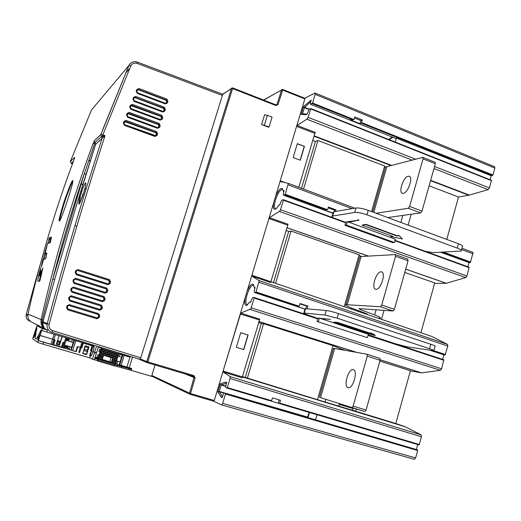 <?xml version="1.0" encoding="UTF-8"?>
<svg xmlns="http://www.w3.org/2000/svg" width="521" height="521" viewBox="0 0 521 521"><rect width="100%" height="100%" fill="white"/><g stroke="black" fill="none" stroke-linecap="round" stroke-linejoin="round"><path stroke-width="0.78" d="M68.648 341.17L68.674 340.083M213.317 401.098L221.646 404.915L222.682 403.358L225.476 394.019L225.476 393.42L224.251 392.919L315.544 419.828L317.009 414.723M221.256 397.197L222.5 396.598L219.217 391.642L217.817 392.033L221.256 397.197L222.2 397.601L223.079 394.651L224.251 392.919M217.817 392.033L220.311 383.71L225.775 382.114L226.726 382.466L225.847 385.41L225.84 387.604L227.071 388.086L227.39 387.611L270.998 400.538L268.843 400.46L227.084 388.086L268.843 400.46M317.771 318.917L254.176 298.051L250.79 308.933L240.741 313.141L259.777 319.165L242.35 376.924L223.125 371.03L223.105 371.968L230.139 376.618L230.321 377.302L227.39 387.611M223.125 371.03L240.741 313.141M254.176 298.051L254.176 297.524L317.908 318.442M245.144 297.712C244.238 302.851 244.694 305.423 246.505 305.43L249.78 302.141L250.757 302.213L251.617 299.341L252.828 297.445L254.163 297.524M254.795 288.725L253.226 284.264C251.474 283.535 249.409 285.918 247.032 291.421M254.137 287.585L255.127 287.612L254.268 290.484L254.326 292.431L304.954 309.142M345.677 222.806L283.45 200.201L280.129 210.855L269.396 217.693L268.914 218.553L251.877 275.277L251.858 276.097L258.937 280.532L259.106 281.125L256 291.975L255.668 292.489L254.326 292.431M283.45 200.201L283.444 199.732L281.972 200.084L280.721 202.128L279.881 204.935L278.82 205.176L279.979 204.597M273.668 202.702C272.893 207.202 273.362 209.37 275.075 209.208C276.169 208.875 277.419 207.527 278.82 205.176M283.73 192.073L282.213 188.439C280.318 187.912 278.084 190.614 275.518 196.56M283.079 190.973L284.147 190.686L283.307 193.486L283.431 195.193L332.971 213.291M429.122 185.795L458.506 197.042L469.356 195.088L488.157 189.605L489.44 187.892L491.427 180.637L310.744 108.948L307.703 118.612L297.113 125.457L296.586 126.388L280.246 180.794L280.252 181.529L288.041 183.255L288.243 183.731L285.221 194.268L284.883 194.821L283.431 195.193M310.744 108.948L310.692 108.544L309.148 109.273L307.045 114.203L305.853 114.757L301.177 114.301L303.502 106.538L311.258 100.123L310.444 102.852L310.627 104.337L395.576 138.384L396.39 138.13L491.244 175.766L490.15 179.752M304.746 98.222L315.075 92.985L315.114 94.334L312.528 102.989L310.627 104.337M270.998 400.538L271.656 400.545L272.431 397.914L280.467 400.304L279.653 403.104L419.32 444.498L421.43 436.761L421.118 434.833L405.214 426.751L395.797 423.521L410.418 370.718L379.861 361.066M419.32 444.498L418.93 444.914L279.328 403.56L279.653 403.104M417.738 444.556L416.377 449.525L417.555 449.949L417.666 450.548L225.476 394.019M414.384 459.314L221.672 404.921L414.384 459.314L415.647 457.933L417.666 450.548M395.797 423.521L355.582 411.199L356.208 408.985M355.582 411.199L317.478 399.685L333.017 345.638L340.33 348.627L340.096 349.435M258.533 322.558L261.366 323.45L245.306 377.464L317.478 399.685M245.306 377.464L242.447 376.592M247.377 378.207L263.567 323.71L261.366 323.45M263.567 323.71L333.017 345.638M345.644 350.425L340.33 348.627M410.366 370.893L421.671 372.886L440.427 370.288L441.587 368.796L251.252 307.826M223.105 371.968L242.343 377.855L242.35 376.924L405.475 426.868M269.272 400.493L279.315 403.56M416.377 449.525L315.544 419.828M219.217 391.642L221.256 384.85L220.311 383.71M221.256 384.85L226.368 383.261L225.775 382.114M307.657 417.464L307.664 417.113L308.106 417.256L307.768 417.497M278.201 403.143L279.152 399.907M248.107 335.049L243.769 349.591L236.345 347.286L240.709 332.717L248.107 335.049L240.702 332.743M431.141 350.399L445.084 354.996L443.853 354.814L442.609 359.373M445.084 354.996L447.793 346.074L447.506 344.368L431.609 336.371M443.781 359.757L368.21 334.957L443.781 359.757L441.587 368.796M247.638 304.818L247.084 304.837C245.489 303.886 245.463 300.552 247.013 294.834C249.077 288.667 251.181 285.443 253.323 285.182L253.929 285.58M250.953 301.555L249.78 302.141M443.853 354.814L429.897 350.216M304.98 309.057L295.387 305.899L299.341 306.101L300.096 303.528L307.97 306.14L307.234 308.894M305.781 308.771L306.582 306.035L307.97 306.14M306.582 306.035L299.998 303.86M251.858 276.097L270.692 282.493L288.041 224.219L269.396 217.693M285.957 230.432L288.725 231.396L273.492 282.642M275.55 283.339L291.083 231.044L288.725 231.396M291.083 231.044L359.132 254.795L360.858 256.534M404.765 272.457L434.729 282.929L420.935 332.737M434.592 283.417L446.347 283.287L465.754 277.576L466.933 275.987L280.598 209.735M441.899 252.171L470.326 262.558L469.056 262.597L467.91 266.785M470.326 262.558L473.061 252.77L472.671 252.255L461.945 248.243M469.102 267.208L395.035 240.305L469.095 267.208L466.933 275.987M276.071 208.667L275.655 208.687C274.137 208.009 274.085 205.072 275.511 199.882C277.7 193.421 279.959 189.931 282.284 189.403L282.942 189.807M469.056 262.597L440.603 252.242M323.645 209.676L327.637 209.585L323.645 209.676L333.03 213.089M327.637 209.585L328.367 207.078L336.078 209.898L335.615 211.474M334.143 211.721L334.599 210.165L336.078 209.898M334.599 210.165L328.152 207.814M296.586 126.388L314.847 133.369L298.8 187.28M314.847 133.369L315.381 132.451L297.113 125.457M312.75 140.41L315.465 141.445L301.535 188.302M303.554 189.051L317.973 140.507L315.465 141.445M317.973 140.507L384.661 165.997L385.371 167.58M304.427 146.375L300.291 160.234L293.173 157.55L297.328 143.666L304.427 146.375L297.289 143.809M300.122 160.175L304.218 146.453M446.771 239.426L458.506 197.042M310.783 108.583L491.336 180.22L491.427 180.637M312.528 102.989L353.453 119.322L354.072 119.387L354.794 116.932L362.342 119.954L361.581 122.565L492.97 174.984L491.244 175.766M492.97 174.984L494.852 168.107L494.54 166.72L315.192 93.038M361.581 122.565L361.216 123.138L492.56 175.512M361.216 123.138L359.881 123.646L350.053 119.745L351.375 119.211L353.453 119.322M395.257 142.083L396.39 138.13M307.058 114.158L305.853 114.757M306.921 114.223L302.577 113.754L301.177 114.301M302.577 113.754L304.479 107.417L303.502 106.538M304.479 107.417L310.633 101.829L310.06 100.716M354.072 119.387L352.522 119.999L350.053 119.745M359.881 123.646L360.779 120.559L362.342 119.954M360.779 120.559L354.469 118.046M344.218 306.674L359.132 254.795M365.273 313.173L365.104 313.766M381.515 319.347L384.049 310.366M371.558 211.572L384.661 165.997M408.119 225.111L411.186 214.242M243.6 349.532L247.931 335.023M352.906 410.281L352.789 407.95M339.308 404.413L352.652 408.438M339.497 403.749L338.858 405.989M70.602 296.599L70.882 295.733M72.009 292.235L72.269 291.428M151.858 375.504L190.543 393.563L190.061 394.332L213.792 401.235L214.287 400.48L304.837 98.912L304.824 98.254L282.721 89.495M261.601 124.545L268.53 127.202L269.11 126.929L272.079 117.14L267.364 115.317L264.59 114.757L261.601 124.545L269.11 126.929M214.287 400.48L190.543 393.563L195.101 377.829L193.968 375.628L193.48 376.403L147.378 362.72L146.785 361.581L147.827 361.913L232.574 88.55L231.663 88.134L232.613 87.886L232.574 88.55L275.993 105.568L278.038 104.578L282.642 90.081L281.574 89.931L281.783 89.592L282.649 89.43L282.642 90.081L304.837 98.912M264.381 125.112L267.364 115.317M90.231 161.132L88.707 160.455M81.146 183.672L82.885 184.421M102.083 138.378L100.937 134.418L128.889 65.529L91.533 109.924L70.342 161.549L71.182 163.373M70.315 161.64L74.685 157.329L70.315 161.64M74.034 159.686L74.685 157.329M44.936 328.842L32.96 322.74C29.072 321.177 27.411 318.331 27.971 314.196C40.019 260.682 55.376 209.168 74.047 159.654M137.297 62.155L137.108 63.386C134.268 62.579 132.165 63.419 130.797 65.92L102.865 134.835L100.944 134.418L94.438 140.631L93.181 143.334C72.165 199.771 54.809 258.618 41.1 319.887C40.456 324.707 42.39 328.028 46.903 329.845L46.897 329.839C44.148 328.829 42.761 326.543 42.722 322.974C43.432 327.514 44.852 329.813 46.981 329.865M72.81 181.953L72.627 180.618C71.716 181.041 68.922 187.892 64.259 201.165C60.084 214.645 58.443 221.282 59.329 221.08L59.414 221.054C60.006 221.015 62.084 215.941 65.639 205.847C69.768 193.571 72.159 185.606 72.81 181.953M42.67 268.133L40.736 275.238L40.404 275.049L41.133 270.458L39.726 275.303L39.303 275.322L40.755 267.696L38.632 275.576L37.759 281.171L39.785 281.184L42.839 268.172M42.585 262.688L42.09 262.564L42.208 262.043L47.561 243.248L45.177 253.532L46.844 253.069L46.076 257.576L45.672 258.852L43.575 259.321L41.439 266.85M42.09 262.564L41.354 266.824M51.468 237.14L49.221 237.908L48.004 243.457L50.25 242.617L51.468 237.14M129.729 68.362L125.515 73.285M130.634 63.191L128.889 65.522L102.507 130.25M125.541 73.214L129.762 68.29M139.895 359.373L140.768 357.816L52.745 330.724L51.996 332.365L139.888 359.373L51.996 332.365C48.375 330.946 46.727 328.295 47.053 324.427L47.209 323.71C59.511 277.98 72.432 233.174 85.972 189.299L102.083 138.371L105.034 135.629L104.46 137.401C84.838 197.824 66.408 260.096 49.156 324.225C48.609 327.351 49.808 329.519 52.745 330.724M137.108 63.386L222.389 95.428L140.768 357.816M222.389 95.428L222.474 94.125M49.156 324.225L42.95 321.815L54.627 279.634L52.771 279.197L42.221 320.148L41.96 321.366L42.95 321.815L42.722 322.974M41.96 321.366C41.634 325.632 43.289 328.458 46.916 329.845M86.076 174.229L74.796 210.699L95.63 144.317L86.076 174.229L84.233 173.845L52.771 279.197C61.953 243.209 72.445 208.087 84.233 173.845L94.848 143.06L94.509 143.549L93.181 143.334L94.386 140.722L94.848 143.06M74.796 210.699L54.627 279.634M103.178 137.446L102.435 135.974L102.865 134.835L105.04 135.629L101.497 136.43L94.972 142.552L95.636 144.304L94.509 143.549M95.636 144.304L102.083 138.371L95.636 144.31M83.432 193.701L85.105 187.886C86.519 181.308 85.841 181.275 83.06 187.781L79.791 197.72C77.837 207.104 79.049 205.762 83.432 193.701M94.438 140.631L100.905 134.529M30.023 321.197C27.717 320.363 26.395 318.748 26.07 316.338L26.245 314.371L36.021 279.197L26.245 314.371L27.834 315.081M40.338 264.16L36.021 279.197M136.886 91.514L137.524 89.977L136.893 89.423L136.183 91.136L137.303 93.389L165.3 103.926L167.436 102.917L167.951 101.295L166.844 99.068L139.016 88.544L136.893 89.423M137.596 89.84L138.358 89.768L166.082 100.306L166.629 101.419L166.004 103.256M133.61 99.433L134.242 97.889L133.597 97.349L132.901 99.062L134.027 101.315L162.721 112.035L164.857 111.019L165.378 109.397L164.271 107.17L135.734 96.457L133.597 97.349M134.327 97.74L135.082 97.661L163.509 108.388L164.063 109.501L163.418 111.364M130.374 107.398L130.999 105.841L130.374 107.398M131.097 105.672L160.93 116.489L161.484 117.603L160.833 119.485M127.189 115.401L127.808 113.839L127.189 115.401M127.912 113.643L158.351 124.604L158.905 125.717L158.234 127.625M124.044 123.444L124.656 121.868L124.044 123.444M124.779 121.654L155.759 132.738L156.313 133.851L155.629 135.779M76.418 270.764L77.564 270.445L108.772 280.441L109.345 281.555L109.045 283.255L107.945 283.834L76.561 273.89L75.962 272.815L76.418 271.07L75.968 272.802L75.2 272.581L76.398 274.736L107.801 284.681L110.029 283.522L110.569 281.828L109.423 279.595L77.955 269.578L75.682 270.738L75.2 272.581M108.804 283.248L108.055 283.86M106.72 288.08L75.701 278.292L75.161 279.152L106.082 288.908L106.649 290.021L106.349 291.734L105.242 292.32L74.321 282.603L73.722 281.535L74.164 279.784L75.317 279.145L106.317 288.921L106.72 288.08L107.873 290.308L107.333 292.007L105.099 293.18L74.151 283.463L72.953 281.314L73.396 279.569L74.164 279.784L74.379 279.393M106.115 291.714L105.314 292.34M71.963 292.222L72.132 291.356L71.527 290.288L71.963 288.536L73.116 287.885L103.614 297.419L104.018 296.579L105.17 298.813L104.63 300.513L102.396 301.692L71.963 292.222L70.758 290.086L71.195 288.328L71.963 288.536L72.289 288.041M104.018 296.579L73.5 287.032L72.966 287.879L103.379 297.393L103.953 298.5L103.412 300.2L102.559 300.825M103.412 300.2L102.865 300.858L102.298 300.786L72.152 291.395M69.821 301.014L69.996 300.135L69.391 299.074L69.814 297.315L70.973 296.657L100.905 305.931L101.308 305.098L102.461 307.331L101.921 309.038L99.68 310.223L69.821 301.014L68.609 298.891L69.039 297.126L69.814 297.315L70.348 296.69M101.308 305.098L71.357 295.811L70.823 296.638L100.677 305.892L101.25 307.006L100.709 308.706L99.596 309.298L70.009 300.161M96.958 318.767L99.205 317.576L99.745 315.869L98.593 313.635L69.26 304.622L66.975 305.814L66.519 307.729L67.737 309.839L96.958 318.767L97.101 317.882L67.906 308.953L67.3 307.898L67.717 306.127L68.876 305.462L98.189 314.463L98.769 315.576L98 317.23L97.01 317.856M69.26 304.622L68.726 305.43L97.968 314.41L98.541 315.524M81.335 199.602L82.917 193.871M79.557 203.151C79.296 202.656 79.589 200.741 80.429 197.42C79.368 201.184 79.049 203.151 79.479 203.314L79.713 203.177M79.863 202.91L79.531 203.157C79.12 202.916 79.42 201.002 80.429 197.42L79.791 197.72M72.881 181.464C71.944 182.226 69.43 188.374 65.327 199.901C61.406 212.249 59.602 219.094 59.908 220.442M38.749 275.055L39.296 275.192M42.208 262.043L42.722 262.174M88.785 160.227L90.341 160.774M367.279 356.136L353.147 406.12L351.87 407.676L364.804 411.583L366.094 410.04L380.089 360.245L367.279 356.136L367.018 354.228L334.671 348.471L333.349 348.634M364.798 411.577L320.545 397.666M348.106 387.683C352.886 389.474 358.324 370.613 353.284 369.747L353.205 369.728C348.406 368.223 343.118 386.68 348.08 387.676L348.106 387.683M380.089 360.245L379.802 358.337L367.077 354.247M360.512 308.712L360.272 309.559L359.067 308.614L393.075 310.998L394.404 309.311L408.054 260.747L395.524 256.273L395.172 254.593L361.079 256.514L359.744 256.755L359.47 257.726M395.524 256.273L381.737 305.019L380.428 306.719L345.977 304.681C344.778 305.059 346.745 306.218 351.87 308.165L366.152 313.499L367.279 314.391L367.383 314.02M376.045 289.324C380.897 289.91 386.289 272.379 381.431 271.845L381.027 271.806C376.155 271.474 370.919 288.634 375.7 289.279L376.045 289.324M408.054 260.747L407.683 259.067M360.272 309.559L374.638 314.938C379.47 316.788 381.281 317.869 380.07 318.175L377.855 318.103M387.741 217.57L420.662 212.9L422.017 211.077L435.328 163.698L423.065 158.879L422.668 157.414L386.882 166.655L385.455 167.274L384.999 168.863M423.065 158.879L409.623 206.42L408.282 208.263L376.123 213.265M403.313 193.343C408.203 192.861 413.57 176.456 408.92 176.209L408.171 176.248C403.261 176.964 398.057 193.011 402.629 193.356L403.313 193.343M435.328 163.698L435.074 162.226L422.967 157.459M433.876 350.431L435.009 346.302C435.817 346.165 434.41 345.488 430.782 344.251L338.52 313.609C333.16 311.89 329.083 310.848 326.289 310.49L305.553 308.751L304.297 313.062L303.815 313.049C303.222 313.245 304.915 314.007 308.907 315.348L316.136 317.862M304.297 313.062L324.974 315.049L337.198 318.201L429.551 348.718C433.185 349.943 434.599 350.613 433.791 350.731L407.162 346.856L395.615 343.808L368.243 334.827M363.469 332.489L365.384 332.737L333.987 322.414L337.621 322.831L369.272 333.238L369.369 332.886L371.343 333.14L375.179 335.198L375.068 335.537L363.469 332.489L363.606 332.151M369.369 332.886L337.719 322.479L334.065 322.069L333.987 322.414M320.715 318.644L330.405 319.373L318.018 318.064L317.029 321.477L367.435 337.68L368.393 334.306L319.842 318.253M305.553 308.751L304.993 309.005M371.343 333.14L371.239 333.492L375.068 335.537M337.621 322.831L337.719 322.479M369.272 333.238L371.239 333.492M367.435 337.68L317.029 321.477M318.396 321.633L319.393 318.207M330.405 319.373L329.949 319.301M333.831 218.052C332.118 217.146 331.558 216.508 332.144 216.13L354.69 212.425C357.608 212.216 361.698 213.017 366.96 214.821L457.249 248.107C460.792 249.468 462.101 250.438 461.183 251.018L433.368 252.626L425.475 251.356M390.724 236.541L392.743 236.352L362.017 225.15L365.866 224.662L396.833 235.967L399.001 235.427L402.368 238.931L390.724 236.541L392.02 236.091M396.93 235.629L365.957 224.317L362.017 225.15M348.666 222.239L359.06 220.123L357.803 219.66L358.441 220.207L345.918 221.972L344.948 225.306L346.406 225.111L394.41 242.519L395.341 239.224L347.657 221.725M461.378 250.301L462.368 246.7C463.293 246.107 461.99 245.117 458.447 243.75L368.249 210.347C362.994 208.537 358.897 207.749 355.973 207.983L333.896 211.767L333.199 212.516M399.001 235.427L402.368 238.931M365.866 224.662L365.957 224.317M396.833 235.967L398.904 235.772M394.41 242.519L392.808 242.649L344.948 225.306M346.406 225.111L347.377 221.77M359.06 220.123L358.585 220.136M44.207 259.178L45.666 253.662M46.128 253.779L45.177 253.538L46.799 253.519M49.332 242.962L50.342 238.201L51.377 237.622M39.296 281.177L40.358 275.589M40.827 275.707L39.296 275.329L41.263 275.479M35.122 338.311L36.411 339.184L38.762 334.697L36.411 339.184L35.122 338.311L35.988 333.01L35.122 338.311M35.877 332.939L36.978 327.878L34.985 332.398L33.878 337.471L35.877 332.939M35.956 332.685L34.985 332.398L35.956 332.685M41.693 330.444L46.949 332.124L47.567 330.223L42.312 328.556L40.058 335.491L40.983 330.053L38.762 334.697L37.753 340.089L39.857 335.368L52.562 339.184L54.151 334.261M75.779 351.519L43.666 342.258L43.054 344.16L37.805 342.434L32.673 338.832L36.926 325.755L41.172 326.928M42.312 328.556L36.926 325.755M53.109 344.843L61.752 347.455L63.373 342.427L65.138 342.896L62.976 342.31L61.465 347.025L53.585 344.707L55.109 339.985L52.562 339.184L53.845 339.614L55.447 334.645M61.752 347.455L63.523 347.917L66.714 337.992M57.486 340.636L60.436 341.509L59.459 345.228L56.307 344.303L59.075 335.726M53.585 344.707L54.913 339.926M56.327 344.251L59.27 345.117M62.214 336.657L59.459 345.228M62.618 347.709L65.822 337.732M62.012 336.599L60.436 341.509M43.647 327.663L44.077 327.787M44.65 328.425L44.285 328.321M43.38 328.048L42.872 327.898M42.39 327.65L42.891 327.8M44.122 328.165L44.5 328.282M67.496 345.937L67.287 346.589L68.075 347.032L67.828 347.781L69.404 348.686M68.954 341.262L69.176 339.243L68.583 340.044M66.33 345.592L66.499 346.146L66.642 345.683M68.59 338.552L68.153 339.913M67.886 347.605L67.287 346.589M63.523 347.917L75.76 351.571L77.362 346.556L81.178 347.637L82.741 342.753M86.369 354.554L82.709 353.479L86.375 354.534M95.135 357.106L98.195 358.005M115.857 363.293L117.023 363.632M121.126 365.423L120.885 365.755L119.042 365.214L122.292 354.853M121.81 355.127L119.674 354.111M119.837 354.541L119.954 354.182M101.361 348.015L98.306 347.11L96.489 352.841L95.421 352.958L93.109 351.538C94.041 348.412 94.308 346.608 93.904 346.133C93.331 346.27 92.549 347.82 91.559 350.776L90.941 350.464L92.471 345.644M72.64 350.653L75.825 340.701M79.589 352.639L81.178 347.637L80.312 347.429L81.888 342.499M71.162 350.164L74.51 340.311M71.234 350.184L74.334 340.259M93.773 345.202L93.533 345.964L46.949 332.124M43.054 344.16L89.755 357.855L94.268 359.855L96.489 352.841L94.601 352.281L96.574 346.061M93.194 351.258L91.559 350.776L93.194 351.258M86.466 354.247L82.806 353.173M84.988 346.667L88.257 347.67L84.988 346.667L83.751 350.555L86.838 351.467L88.257 347.67M87.417 350.314L84.324 349.402L85.17 346.752M84.324 349.402L83.751 350.555M120.924 353.544L120.664 354.371L118.795 353.876M120.664 354.371L125.294 355.752L125.541 354.964M122.598 354.944L119.498 364.837L129.234 367.741L132.549 357.113M126.877 367.11L130.016 357.074L125.294 355.752M129.234 367.741L131.683 368.464L131.097 370.34L151.598 376.344L155.017 364.987M131.097 370.34L130.667 370.125M131.116 368.686L131.566 368.425M120.97 365.709L121.953 365.996M122.174 366.061L130.654 368.549M119.726 364.947L122.839 355.016M121.093 365.41L124.219 355.426M64.363 346.165L64.702 345.11M64.858 345.156L64.493 346.289L66.708 346.94L66.206 345.983M64.389 346.367L67.001 347.103L66.499 346.146M67.001 347.396L67.398 347.624L67.001 347.103M67.737 347.442L67.398 347.624M39.948 335.088L38.88 334.769L39.948 335.088M119.042 365.214L116.867 364.127L117.779 361.235M119.244 356.559L119.876 354.554M69.124 349.565L70.048 346.686M71.54 342.023L72.302 339.653M70.81 350.06L73.982 340.154M97.375 360.597L94.314 359.698M114.952 365.898L130.641 370.21L131.227 368.327L130.764 368.191L130.524 368.979L121.986 366.647L122.142 365.833L121.543 367.728M68.883 348.386L64.474 347.09M64.409 346.556L64.37 346.211M128.622 367.956L130.55 368.901M115.388 364.804L121.771 366.589L122.142 365.833M96.984 358.539L97.941 358.819M98.189 358.031L95.128 357.126M52.217 344.655L53.845 339.614L54.712 339.868L53.09 344.909L38.417 340.539L40.058 335.491L52.562 339.184L50.941 344.218M37.805 342.434L38.417 340.539L43.666 342.258M88.824 346.83L86.349 354.625M90.621 350.392L91.025 350.509M83.249 343.124L92.093 345.755L83.249 343.124L81.615 347.728L81.191 347.605M86.558 354.684L89.032 346.895L85.17 345.749L82.689 353.551M81.178 347.637L81.615 347.728M83.295 343.144L81.804 347.82M92.093 345.755L90.608 350.425L91.227 350.607L89.645 355.589M76.229 351.708L77.831 346.699L80.312 347.429L78.717 352.437M92.373 359.301L94.601 352.281L93.109 351.538C92.113 354.514 91.331 356.064 90.758 356.188C90.361 355.693 90.628 353.889 91.559 350.776L91.227 350.607M94.926 357.764L97.883 359.015M117.251 365.26L116.906 366.367M128.987 368.523L128.648 369.623M130.764 368.191L131.142 368.288M94.718 358.428L97.779 359.327M90.354 355.973L89.755 357.855M61.524 347.318L63.119 342.349M59.746 342.525L59.902 341.685L57.544 340.988L56.789 343.346L59.238 344.094L59.746 342.525L57.382 341.828L56.88 343.398M57.544 340.988L57.382 341.828M99.583 349.187L98.834 351.551L99.908 352.066L100.664 349.682L99.583 349.187L100.866 349.571M97.837 354.71L97.088 357.074L98.15 357.627L98.905 355.244L97.837 354.71L99.12 355.088M101.823 347.676L98.215 359.08L115.499 364.153L115.206 365.11L114.9 366.061L97.609 361.001L97.303 360.832L101.497 347.572M115.499 364.153L119.016 352.958M101.458 348.842L118.697 353.967L101.458 348.842M100.95 350.444L118.202 355.556L100.95 350.444M100.449 352.04L117.7 357.145L100.449 352.04M99.941 353.635L117.199 358.735L99.941 353.635M99.231 355.876L103.015 356.989L103.217 356.351L99.433 355.237L103.217 356.351L103.568 355.231L117.004 359.373M112.705 358.103L111.403 362.251L115.708 363.515L102.207 359.549L102.709 357.953L98.925 356.839L102.709 357.953L103.015 356.989M98.423 358.435L102.207 359.549L98.423 358.435M98.215 359.08L97.609 361.001M101.758 347.885L118.996 353.01M101.25 349.48L118.501 354.599M100.748 351.082L121.543 357.237M100.24 352.678L117.505 357.784M99.739 354.28L103.516 355.394M98.723 357.478L102.507 358.591M115.2 365.104L97.922 360.037L115.206 365.11M111.403 362.251L102.279 359.483M111.09 357.452L109.762 361.678M112.406 359.06L116.704 360.33L112.406 359.06M111.702 361.294L116.001 362.557M116.203 361.919L111.904 360.656L116.203 361.919M112.204 359.698L116.502 360.962M65.659 341.268L67.99 338.37M64.617 348.236L64.285 345.547M308.517 417.718L308.106 417.256L309.474 412.495M242.376 376.833L404.941 426.647M421.528 372.886L380.18 359.835M356.442 352.346L258.833 321.542M421.118 434.833L230.139 376.618M230.1 378.552L421.43 436.761M417.555 449.949L225.476 393.42M415.647 457.933L222.682 403.358M225.847 386.1L221.275 384.726M219.165 391.766L224.063 393.192M309.038 412.365L307.664 417.113L219.185 391.395M221.093 385.032L225.847 386.465M259.302 319.966L240.266 313.955M421.671 372.886L380.187 359.796M356.755 352.398L258.846 321.503M250.275 309.5L440.427 370.288M317.908 318.448L254.196 297.53M255.668 292.489L296.566 305.983M256 291.975L298.696 306.074M258.911 282.239L447.793 346.074M433.895 350.724L445.475 354.547M447.506 344.368L258.937 280.532M431.72 336.403L270.699 281.692L431.635 336.377M251.877 275.277L270.705 281.672M446.204 283.307L405.683 269.175M368.236 256.111L286.771 227.697M446.347 283.287L405.703 269.11M368.425 256.104L286.791 227.625M279.588 211.513L465.754 277.576M283.47 199.745L345.794 222.395L283.476 199.758M284.883 194.821L324.896 209.442M285.221 194.268L326.999 209.54M288.061 184.773L352.053 208.654M461.586 249.533L472.99 253.792M443.443 252.092L470.73 262.063M354.762 208.192L288.087 183.275M280.246 180.794L285.085 182.604M468.737 195.232L430.561 180.663M391.043 165.58L314.007 136.176M314.117 135.812L391.662 165.417M430.659 180.312L469.356 195.088M307.11 119.335L412.189 160.123M433.96 168.57L488.157 189.605M489.44 187.892L434.534 166.538M415.706 159.211L308.211 117.407M282.239 188.459L282.682 189.553L282.284 189.403M315.114 94.334L494.852 168.107M312.177 103.581L351.375 119.211M309.37 109.169L304.518 107.241M388.673 139.472L392.398 136.958M304.323 107.606L309.031 109.475M389.207 139.687L392.932 137.173M303.463 113.897L302.545 113.539M351.916 308.185L351.623 309.187M469.2 267.683L394.925 240.702M287.553 225.065L268.914 218.553M443.905 360.298L368.08 335.42M325.788 399.405L325.084 401.847M140.325 358.917L146.785 361.581L231.513 88.414L222.597 94.444M232.672 87.945L276 104.897L275.993 105.568M195.101 377.829L194.046 377.504L193.473 376.403L147.365 362.714L147.827 361.913L193.968 375.628M213.792 401.235L189.833 394.228L189.481 393.225L194.046 377.504L184.831 373.837M276.058 104.949L276.97 104.421L278.038 104.578M276.436 104.936L276.032 104.91L276.97 104.421L281.574 89.931L263.75 100.097M72.478 163.841L71.221 163.392L72.471 163.855M73.428 161.295L71.221 163.392M43.321 320.48L27.971 314.196M129.67 107.026L130.797 109.28L160.136 120.162L162.278 119.14L162.793 117.518L161.686 115.284L132.497 104.408L130.354 105.32L129.67 107.026M126.479 115.03L127.612 117.284L157.544 128.309L159.693 127.28L160.208 125.652L159.1 123.418L129.299 112.399L127.15 113.324L126.479 115.03M123.334 123.073L124.467 125.333L154.945 136.469L157.101 135.434L157.616 133.799L156.508 131.572L126.154 120.429L123.991 121.373L123.334 123.073M75.701 278.292L73.396 279.569M73.5 287.032L71.195 288.328M71.357 295.811L69.039 297.126M130.797 65.92L128.895 65.516C130.758 62.162 133.578 61.029 137.349 62.11M137.427 92.725L136.841 91.618L137.303 93.389M136.867 91.553L136.228 91.006M137.544 89.938L138.593 89.534L166.401 100.039L166.844 99.068M139.016 88.544L138.358 89.768M166.082 100.306L166.401 100.039L166.954 101.152L166.629 101.419M167.951 101.295L166.954 101.152L166.44 102.767L167.436 102.917M166.114 103.034L165.431 103.295M165.3 103.926L165.404 103.262L137.453 92.758M162.721 112.035L162.826 111.364L134.171 100.651L133.591 99.478L134.027 101.315M133.591 99.478L132.946 98.938M134.262 97.85L135.31 97.44L163.822 108.134L164.271 107.17M135.734 96.457L135.082 97.661M163.509 108.388L163.822 108.134L164.382 109.247L164.063 109.501M165.378 109.397L164.382 109.247L163.861 110.869L164.857 111.019M163.542 111.116L162.852 111.396M162.826 111.364L134.177 100.677M160.136 120.162L160.24 119.485L130.94 108.609L130.361 107.437L130.797 109.28M130.361 107.437L129.709 106.916M130.354 105.32L130.999 105.841M131.018 105.802L132.073 105.385L161.243 116.248L161.686 115.284M132.497 104.408L131.852 105.6M160.93 116.489L161.243 116.248L161.803 117.362L161.484 117.603M162.793 117.518L161.803 117.362L161.282 118.983L162.278 119.14M160.969 119.224L160.266 119.517M160.24 119.485L130.947 108.635M157.544 128.309L157.648 127.619L127.756 116.606L127.17 115.441L127.612 117.284M127.17 115.441L126.518 114.933M127.15 113.324L127.808 113.839M127.821 113.799L128.882 113.37L158.658 124.376L159.1 123.418M129.299 112.399L128.667 113.571M158.351 124.604L158.658 124.376L159.218 125.489L158.905 125.717M160.208 125.652L159.218 125.489L158.697 127.117L159.693 127.28M158.384 127.345L157.674 127.652M157.648 127.619L127.762 116.632M154.945 136.469L155.056 135.773L124.623 124.662L124.031 123.477L124.467 125.333M124.031 123.484L123.366 122.982M123.991 121.373L124.656 121.868M124.669 121.829L125.737 121.4L156.066 132.523L156.508 131.572M126.154 120.429L125.522 121.588M155.759 132.738L156.066 132.523L156.626 133.636L156.313 133.851M157.616 133.799L156.626 133.636L156.105 135.265L157.101 135.434M155.799 135.48L155.082 135.805M75.656 270.835L76.418 271.07M77.955 269.578L77.564 270.445L109.013 280.441L109.423 279.595M108.772 280.441L109.345 281.555M110.569 281.828L109.586 281.561L109.045 283.255L110.029 283.522M107.801 284.681L107.938 283.834L76.574 273.896M75.962 272.815L76.561 273.89L76.398 274.736M106.082 288.908L106.649 290.021M107.873 290.308L106.89 290.034L106.349 291.734L107.333 292.007M105.099 293.18L105.235 292.32L74.334 282.61M74.164 279.784L73.722 281.522L74.321 282.603L74.151 283.463M73.722 281.535L72.953 281.314M103.379 297.393L103.953 298.5M105.17 298.813L104.187 298.533L103.646 300.233L104.63 300.513M102.396 301.692L102.298 300.786M72.132 291.356L71.533 290.288L70.758 290.086M100.677 305.892L101.25 307.006M102.461 307.331L101.484 307.045L100.937 308.751L101.921 309.038M100.709 308.706L99.596 309.298M99.68 310.223L99.778 309.331M69.996 300.135L69.391 299.074L68.609 298.891M66.935 305.957L67.717 306.127L67.3 307.898L66.519 307.729M67.3 307.898L67.906 308.953L67.737 309.839M98 317.23L97.127 317.888M99.745 315.869L98.769 315.576L98.228 317.289L99.205 317.576M97.968 314.41L98.593 313.635M72.907 181.184L72.627 180.618M41.341 275.394L40.736 275.238M40.996 274.502L41.543 274.632M37.766 280.956L38.632 281.177M40.267 275.987L38.632 275.576M41.27 275.687L39.726 275.303M39.987 274.567L40.462 274.684M49.221 237.908L50.342 238.201M49.97 239.458L48.805 239.152M334.671 348.471L320.526 397.738M353.147 406.12L366.094 410.04M361.079 256.514L347.253 304.648M393.075 310.998L380.428 306.719M381.737 305.019L394.404 309.311M374.638 314.938L376.09 309.806M386.882 166.655L373.752 212.386M420.662 212.9L408.282 208.263M409.623 206.42L422.017 211.077M400.851 222.421L402.831 215.427M324.974 315.049L326.289 310.49M429.551 348.718L430.782 344.251M338.52 313.609L337.198 318.201M354.69 212.425L355.973 207.983M333.896 211.767L332.672 215.968M457.249 248.107L458.447 243.75M368.249 210.347L366.96 214.821M66.701 338.025L68.095 338.442M67.606 339.171L66.441 338.826M63.555 347.826L64.604 348.132M67.183 339.627L68.72 340.083M253.727 285.371L253.226 284.264M247.553 304.837L246.505 305.43M276.013 208.713L275.075 209.208M310.763 108.55L491.329 180.22M137.876 358.748L147.371 362.714M282.688 89.443L304.824 98.254M190.061 394.332L151.663 376.123M222.591 94.275L232.613 87.886M232.646 87.899L276 104.897M282.649 89.43L263.535 100.012M74.627 157.954L74.653 157.427M85.972 189.299C72.432 233.174 59.511 277.98 47.209 323.71C46.486 327.878 48.082 330.763 51.996 332.365M42.794 322.492L47.053 324.427M80.449 192.262L81.725 191.415M84.702 189.442L86.245 188.413M41.1 319.887C40.456 324.707 42.39 328.028 46.903 329.845M27.795 315.693L26.128 314.938M137.375 62.123L222.487 94.132M166.049 103.191L165.417 103.269M165.398 103.262L137.446 92.731M163.47 111.286L162.839 111.37M160.891 119.394L160.253 119.491M158.306 127.521L157.661 127.625M155.707 135.668L124.61 124.643M108.264 283.815L107.938 283.834M71.963 288.536L71.533 290.282M69.814 297.315L69.391 299.067M68.622 305.423L67.717 306.127M85.835 184.278L85.626 182.864C85.092 183.164 84.239 184.799 83.06 187.768M79.479 203.314L78.938 204.147C79.114 205.228 82.832 196.71 84.767 189.188L85.105 187.886M76.854 226.244L74.972 225.619M81.022 184.063L82.806 184.675L81.022 184.063M72.914 180.911L72.745 180.559M379.802 358.337L367.051 354.241M333.44 348.308L319.347 397.354M407.78 259.074L395.361 254.632M359.744 256.755L345.977 304.681M381.815 271.975L381.431 271.845M385.455 167.274L372.613 211.969M409.526 176.443L408.92 176.209M303.815 313.049L305.072 308.751M332.144 216.13L333.368 211.93M66.375 340.5L73.22 342.525M64.448 345.039L71.729 347.181M116.535 360.864L120.077 361.913"/></g></svg>
